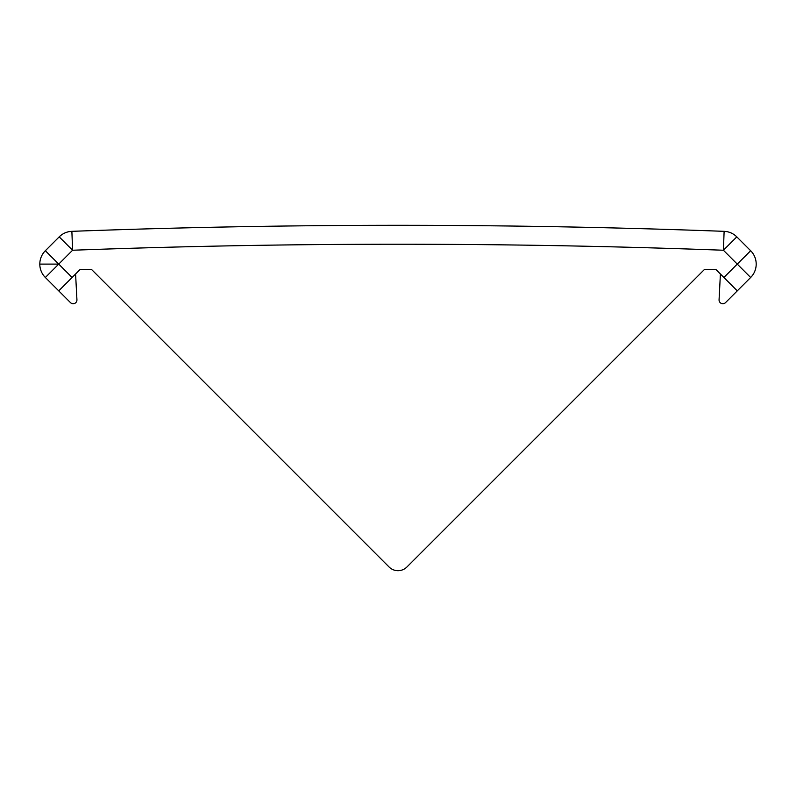 <?xml version="1.0" encoding="UTF-8"?>
<svg xmlns="http://www.w3.org/2000/svg" width="796" height="796" viewBox="0 0 796 796"><rect width="100%" height="100%" fill="white"/><g stroke="black" fill="none" stroke-linecap="round" stroke-linejoin="round"><path stroke-width="1.19" d="M76.933 299.754L75.59 274.003L76.933 299.754A3.781 3.781 0 0 1 70.486 302.629L58.725 290.868L72.098 277.486L58.725 264.103L72.585 250.243L59.203 236.87L45.342 250.73L58.725 264.103L39.8 264.103A18.925 18.925 0 0 0 45.342 277.486L58.725 290.868L45.342 277.486A18.925 18.925 0 0 1 45.342 250.73L59.203 236.87A18.925 18.925 0 0 1 71.879 231.338L72.585 250.243C289.525 242.223 506.475 242.223 723.415 250.243L724.121 231.338A8823.013 8823.013 0 0 0 71.879 231.338A8823.013 8823.013 0 0 1 724.121 231.338A18.925 18.925 0 0 1 736.798 236.87A18.925 18.925 0 0 0 724.121 231.338M725.514 302.629L737.275 290.868L725.514 302.629A3.781 3.781 0 0 1 719.067 299.754L720.41 274.003L719.067 299.754M750.658 277.486A18.925 18.925 0 0 0 750.658 250.73A18.925 18.925 0 0 1 750.658 277.486L737.275 264.103L750.658 250.73L736.798 236.87L723.415 250.243L737.275 264.103L723.902 277.486L737.275 290.868L750.658 277.486L737.275 290.868M72.098 277.486L80.127 269.456L91.54 269.456L389.085 567.001A12.617 12.617 0 0 0 406.915 567.001L704.46 269.456L715.873 269.456L723.902 277.486M82.655 269.456L91.54 269.456M704.46 269.456L713.345 269.456M59.203 236.87A18.925 18.925 0 0 1 71.879 231.338M45.342 277.486L58.725 264.103"/></g></svg>
